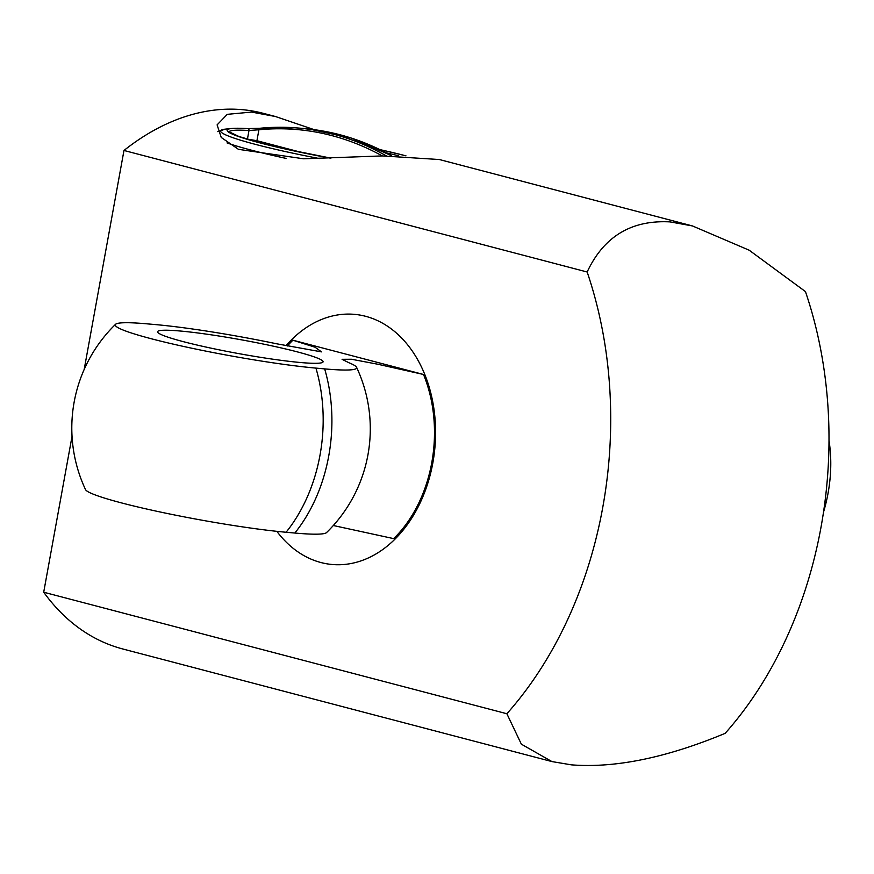 <?xml version="1.0" encoding="UTF-8"?>
<svg xmlns="http://www.w3.org/2000/svg" width="874" height="874" viewBox="0 0 874 874"><rect width="100%" height="100%" fill="white"/><g stroke="black" fill="none" stroke-linecap="round" stroke-linejoin="round"><path stroke-width="1.31" d="M551.953 761.582L122.71 648.956A276.883 187.058 -75.3 0 1 43.7 592.222L506.876 713.741L521.352 744.167L551.953 761.582L571.399 764.848C615.11 768.279 666.37 757.78 725.158 733.341A363.813 266.504 95.1 0 0 805.446 291.588L749.182 250.204L692.492 225.951L439.349 159.527L382.2 155.922L303.595 158.784L238.471 149.345L221.242 137.458L217.102 124.873L227.273 114.341L251.504 112.08L275.43 116.515L314.214 129.669M692.492 225.951L670.063 221.898C631.432 219.8 603.803 236.493 587.153 272L123.977 150.47A276.883 187.058 -75.3 0 1 263.249 113.325L275.43 116.515M506.876 713.741A363.813 266.504 -84.9 0 0 587.153 272M123.977 150.47L84.188 369.44M72.039 436.301L43.7 592.222M228.977 131.821A106.246 8.871 -169.7 0 1 248.992 130.521L258.912 129.767A1.606 1.082 -95.6 0 1 259.971 128.26L247.626 128.609A108.31 9.035 10.3 0 0 232.069 128.456L232.069 128.456A108.31 9.035 10.3 0 0 330.448 158.15M386.199 155.823A386.319 282.99 -84.9 0 0 295.051 127.79L259.84 128.26A1.606 1.082 -95.6 0 1 259.851 128.26L247.801 128.609A1.606 1.311 -86.4 0 0 247.626 128.609M301.246 152.338L256.923 140.714L247.44 139.075A106.246 8.871 10.3 0 0 246.741 139.032M319.392 158.544A114.592 9.559 -169.7 0 1 255.667 144.439A114.592 9.559 -169.7 0 1 225.252 129.144L217.801 131.635M405.853 155.812A108.31 9.035 10.3 0 0 380.015 149.64M829 440.529A118.252 79.895 -75.3 0 1 823.494 512.219M183.3 341.647A84.112 7.025 -169.7 0 1 157.56 331.825A84.112 7.025 -169.7 0 1 180.339 331.028A84.112 7.025 -169.7 0 1 272.142 345.918A84.112 7.025 -169.7 0 1 323.063 361.902A84.112 7.025 -169.7 0 1 271.858 359.05A84.112 7.025 -169.7 0 1 183.3 341.647M333.322 525.514L393.682 538.624A124.064 90.885 -84.9 0 0 423.508 374.476L377.492 364.174L351.479 359.247L342.073 359.301L348.977 362.776A118.252 9.865 -169.7 0 1 356.57 367.298A118.252 9.865 -169.7 0 1 324.658 368.894L315.929 368.107A118.252 9.865 -169.7 0 1 151.421 338.784A118.252 9.865 -169.7 0 1 115.565 324.298A118.252 9.865 -169.7 0 1 147.269 323.861L155.998 324.636A118.252 9.865 -169.7 0 1 276.435 343.744L321.468 351.872L315.099 347.24L292.899 340.215A124.064 90.885 -84.9 0 0 287.393 345.984M115.565 324.298A144.876 144.876 0 0 0 85.521 489.593A118.252 9.865 10.3 0 0 160.991 512.164A118.252 9.865 10.3 0 0 286.093 532.255L294.833 533.042A118.252 9.865 10.3 0 0 326.537 532.594A144.876 144.876 0 0 0 356.57 367.298M423.508 374.476L292.899 340.215M276.839 531.337A125.561 91.978 -84.9 0 0 332.065 564.484A125.561 91.978 -84.9 0 0 395.114 539.007A125.561 91.978 -84.9 0 0 432.838 462.914A125.561 91.978 -84.9 0 0 354.516 314.356A125.561 91.978 -84.9 0 0 285.984 345.7M247.44 139.075L248.992 130.521A1.606 1.311 -86.4 0 0 247.801 128.609M391.574 155.736A386.319 282.99 95.1 0 0 309.243 129.068A386.352 386.352 0 0 0 295.051 127.79A386.319 282.99 -84.9 0 0 259.971 128.26M256.923 140.714L258.912 129.767A384.713 281.81 95.1 0 1 382.288 155.922M386.363 152.852A106.246 8.871 -169.7 0 1 398.304 155.714M227.022 142.91A119.126 9.942 10.3 0 0 251.493 150.197A119.126 9.942 10.3 0 0 286.017 158.391M324.658 368.894A144.876 106.136 95.1 0 1 294.833 533.042M315.929 368.107A144.876 106.136 95.1 0 1 286.093 532.255M330.94 158.139L289.174 149.76L263.697 143.729L238.864 136.464L228.846 131.657M247.812 128.609L232.069 128.456A386.352 386.352 0 0 0 225.252 129.144M379.895 149.585L405.962 155.823M309.243 129.068L351.392 138.092L391.683 155.736"/></g></svg>
